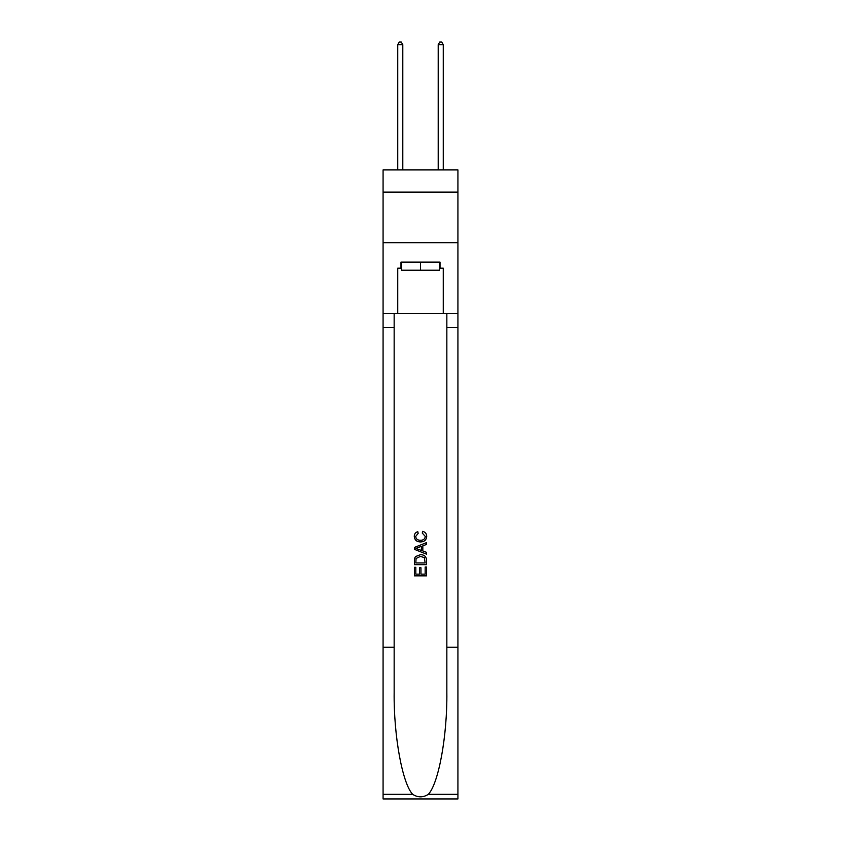 <?xml version="1.0" encoding="UTF-8"?>
<svg xmlns="http://www.w3.org/2000/svg" width="841" height="841" viewBox="0 0 841 841"><rect width="100%" height="100%" fill="white"/><g stroke="black" fill="none" stroke-linecap="round" stroke-linejoin="round"><path stroke-width="1.26" d="M457.925 192.137L457.925 169.882L383.075 169.882L383.075 192.137L457.925 192.137L457.925 242.702L383.075 242.702L383.075 192.137M439.412 262.119L439.412 270.213L401.588 270.213L401.588 262.119M420.5 262.119L420.5 270.213M425.168 566.992L425.168 574.14L420.963 574.14L425.168 574.14L425.168 566.992L426.566 566.992L426.566 575.854L414.424 575.854L414.424 567.297L414.424 575.854M419.564 567.77L419.564 574.14L415.822 574.14L419.564 574.14L419.564 567.77L420.963 567.77L420.963 574.14M415.465 556.595L414.602 558.361L415.465 556.595L420.426 554.692C424.316 554.682 426.355 556.553 426.566 560.306L426.566 564.658L414.424 564.658L414.424 560.505L414.424 564.658M422.676 531.354L422.277 533.068L422.676 531.354C425.252 532.027 426.597 533.678 426.723 536.306C426.387 540.038 424.285 541.909 420.405 541.94L420.405 541.94C416.673 541.856 414.634 539.996 414.266 536.348L414.266 536.348C414.329 533.951 415.507 532.385 417.798 531.67L418.166 533.383L415.675 536.432C416.032 539.049 417.609 540.311 420.395 540.227C423.233 540.374 424.873 539.123 425.315 536.474L422.277 533.068M428.321 794.335L457.925 794.335L457.925 798.95L383.075 798.95L383.075 647.244L394.156 647.244L394.156 692.343C393.62 735.455 402.366 783.612 412.679 794.335C417.882 797.667 423.107 797.667 428.321 794.335C438.634 783.612 447.38 735.455 446.844 692.343L446.844 313.493M414.424 547.428L414.424 549.362L426.566 554.177L414.424 549.362L414.424 547.428L426.566 542.613L414.424 547.428M446.844 647.244L457.925 647.244L457.925 242.702M383.075 647.244L383.075 242.702M394.156 313.493L394.156 647.244M457.925 794.335L457.925 647.244M383.075 313.493L397.74 313.493L397.74 268.184L401.588 268.184M439.412 268.184L440.022 268.184L440.022 262.119L400.978 262.119L400.978 268.184M440.022 268.184L443.26 268.184L443.26 313.493L457.925 313.493M397.74 313.493L443.26 313.493M426.566 542.613L426.566 544.421L422.834 545.809L422.834 550.981L426.566 552.358L426.566 554.177M418.072 549.226L421.425 550.466L421.425 546.324L415.822 548.395L418.072 549.226M421.425 546.324L421.425 550.466M414.424 560.505L414.602 558.361M424.306 557.572L425.168 562.944L424.306 557.572L420.405 556.406L416.074 558.477L415.822 562.944L425.168 562.944L415.822 562.944M414.424 567.297L415.822 567.297L415.822 574.14M402.797 169.882L402.797 44.678L397.74 44.678L397.74 169.882M397.74 44.678L399.265 42.05L401.283 42.05L402.797 44.678M443.26 169.882L443.26 44.678L438.203 44.678L438.203 169.882M438.203 44.678L439.717 42.05L441.735 42.05L443.26 44.678M446.844 327.654L457.925 327.654M394.156 327.654L383.075 327.654M383.075 794.335L412.679 794.335"/></g></svg>
